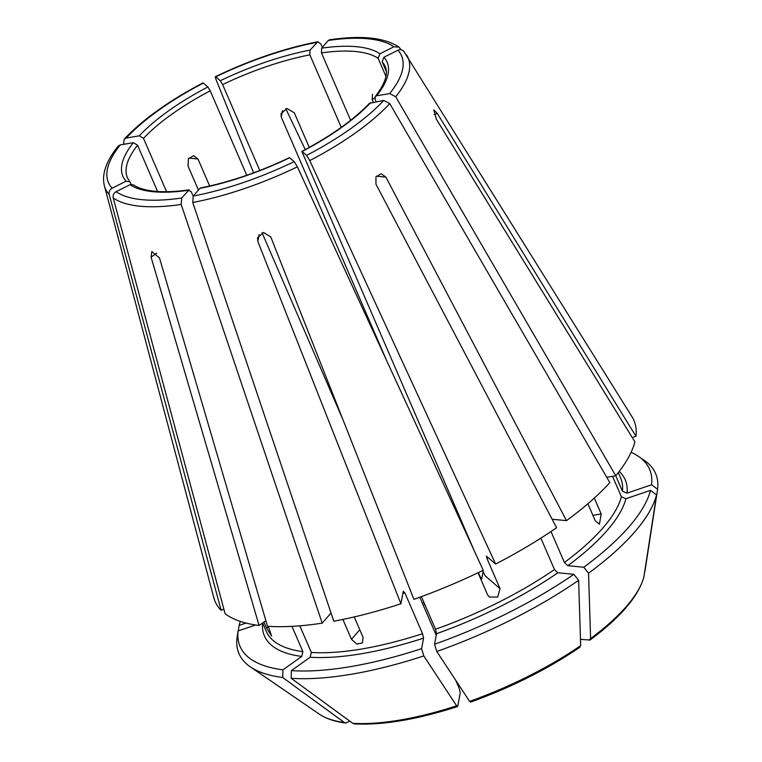 <?xml version="1.0" encoding="UTF-8"?>
<svg xmlns="http://www.w3.org/2000/svg" width="762" height="762" viewBox="0 0 762 762"><rect width="100%" height="100%" fill="white"/><g stroke="black" fill="none" stroke-linecap="round" stroke-linejoin="round"><path stroke-width="1.14" d="M189.119 189.881L181.68 198.006L181.165 204.454L322.212 623.154L331.041 612.991M193.148 196.196L191.167 191.605L188.366 190.3A143.913 49.454 156.6 0 1 130.064 184.68L116.11 191.681C113.709 193.157 112.728 195.234 113.195 197.901L225.133 613.801A228.152 78.41 -23.4 0 0 259.08 625.469L151.076 257.165L151.819 251.536L159.506 257.975L267.519 626.278A228.152 78.41 -23.4 0 0 322.212 623.154M483.203 571.452L481.67 578.891M199.958 188.338L193.272 196.044L192.757 202.492L333.804 621.201A228.152 78.41 -23.4 0 0 400.917 603.771L257.813 241.392L257.556 237.706L263.557 232.477L270.796 236.963L413.899 599.342A228.152 78.41 -23.4 0 0 483.222 570.252L297.38 166.821L294.199 161.63L289.446 157.648C258.975 172.136 229.372 182.232 200.644 187.909L199.958 188.338A143.913 49.454 156.6 0 0 289.703 157.744M240.335 621.392A223.095 76.667 -23.4 0 0 239.135 625.392L246.012 623.049M370.713 102.622A143.913 49.454 156.6 0 1 302.104 151.514L306.6 155.41L309.772 160.601L495.614 564.032A228.152 78.41 -23.4 0 0 556.584 527.714L375.952 184.175L375.952 176.832L381.152 173.755L385.877 177.108L566.509 520.646A228.152 78.41 -23.4 0 0 609.848 482.632L389.753 103.603L383.762 100.422L369.456 103.318M262.595 622.964A196.558 67.551 -23.4 0 0 301.723 656.434L282.95 669.808A223.095 76.667 -23.4 0 1 238.077 630.965L255.632 624.983M301.723 656.434L302.895 651.634L291.951 626.354M282.95 669.808L282.712 677.485A767263.115 611711.588 95.5 0 0 344.367 722.519L345.71 723.062L349.787 721.128M389.696 93.583A159.687 54.883 -23.4 0 0 397.897 50.235L383.943 57.236A143.913 49.454 156.6 0 1 376.657 95.783L389.696 93.583L395.697 96.755L615.791 475.783L606.752 477.307M310.153 657.244A196.558 67.551 -23.4 0 0 423.577 638.108L421.586 648.653A223.095 76.667 -23.4 0 1 291.389 670.617L310.153 657.244L311.334 652.453L299.809 625.821M423.577 638.108L422.539 633.689L404.86 592.846L403.288 591.217L400.917 603.771M291.389 670.617L291.151 678.294A226.933 77.991 -23.4 0 0 423.786 655.92A767263.144 163309.611 71.2 0 0 456.628 705.812L457.733 706.193L460.267 692.801L459.219 688.381L455.705 680.247M291.151 678.294A767263.115 611711.588 95.5 0 0 352.796 723.328L354.349 723.89C382.686 725.338 417.071 719.557 457.505 706.564L457.733 706.193M393.897 46.777A159.687 54.883 -23.4 0 0 328.327 40.453L321.64 48.158A143.913 49.454 156.6 0 1 379.952 53.778L393.897 46.777L398.945 47.073L401.079 49.778M379.952 53.778L378.152 58.36L385.934 76.333M321.64 48.158L321.459 52.902A140.399 48.254 156.6 0 1 378.152 58.36M436.569 633.679A196.558 67.551 -23.4 0 0 557.889 572.776L573.834 574.31A223.095 76.667 -23.4 0 1 434.569 644.223L436.569 633.679L435.521 629.26L421.405 596.636M557.889 572.776L554.469 569.547L540.868 538.134M434.569 644.223L436.769 651.491A226.933 77.991 -23.4 0 0 578.634 580.273A767263.163 380756.951 54.5 0 1 580.673 645.633L579.206 647.309M573.834 574.31L578.634 580.273M436.769 651.491A767263.172 163309.621 71.2 0 0 469.611 701.383L470.716 701.764M316.735 42.415A159.687 54.883 -23.4 0 0 215.808 76.819L220.304 80.715A143.913 49.454 156.6 0 1 310.048 50.111L317.792 41.786L320.631 43.777L322.488 47.177M310.048 50.111L309.867 54.854L341.252 127.368M220.304 80.715L222.618 84.601A140.399 48.254 156.6 0 1 309.867 54.854M567.814 565.699A196.558 67.551 -23.4 0 0 625.954 498.719L650.51 490.347A223.095 76.667 -23.4 0 1 583.759 567.242L567.814 565.699L564.394 562.47L551.002 531.524M625.954 498.719L621.401 496.795L612.543 476.336M587.873 503.749L595.246 520.798L599.456 524.189L601.189 513.95L594.312 498.053M583.759 567.242L588.559 573.205A226.933 77.991 -23.4 0 0 656.549 494.871A767263.172 701781.274 10.7 0 1 643.823 577.244L643.738 577.644C637.975 596.903 620.087 617.687 590.064 640.004L580.473 639.394M588.559 573.205A767263.163 380756.951 54.5 0 1 590.598 638.556L589.131 640.232M203.406 83.048A159.687 54.883 -23.4 0 0 126.254 138.036L139.294 135.827A143.913 49.454 156.6 0 1 207.902 86.935L203.016 82.906M207.902 86.935L210.217 90.83L246.755 175.27M139.294 135.827L143.504 138.37A140.399 48.254 156.6 0 1 210.217 90.83M631.117 452.295A223.095 76.667 -23.4 0 1 638.508 456.4A223.095 76.667 -23.4 0 1 651.558 484.765L627.012 493.138L622.449 491.223L615.772 475.783A228.152 78.41 -23.4 0 0 634.898 441.855L436.274 119.043L433.826 109.938L437.321 113.471L434.169 114.548M651.558 484.765L657.606 489.29A226.933 77.991 -23.4 0 0 644.328 460.391L638.508 456.4M657.606 489.29A767263.124 701781.226 10.7 0 1 644.881 571.662M120.31 144.875A159.687 54.883 -23.4 0 0 112.119 188.224L126.063 181.223A143.913 49.454 156.6 0 1 133.35 142.675L120.31 144.875L118.253 146.075M112.119 188.224C109.709 189.7 108.737 191.776 109.195 194.443L221.142 610.343L223.838 608.99M481.851 578.615L480.279 576.986L478.374 572.595M386.572 360.455L281.292 117.177L281.007 113.652L286.979 108.518L294.275 112.747L309.277 147.399M209.664 186.014L197.968 159.001L193.596 155.677L188.424 158.763L188.043 166.078L198.434 190.1M436.255 635.317L419.776 597.237M343.071 419.976L262.033 232.705M478.05 572.757L487.623 594.884L489.29 597.027L497.653 597.084L500.024 588.655L485.032 575.681L482.775 570.471M474.383 551.069L301.847 151.428M131.197 184.347L129.94 181.87L126.063 181.223M157.591 191.481L137.56 145.209L133.35 142.675M166.592 191.719L143.504 138.37M259.775 170.478L222.618 84.601M350.634 120.31L321.459 52.902M386.305 71.418L382.153 61.817A140.399 48.254 156.6 0 1 385.162 66.494C388.487 73.457 385.181 83.487 375.247 96.584M376.114 101.717L375.066 99.298L375.285 96.593L376.657 95.783M373.304 102.184L372.18 99.603L372.475 94.288M263.938 622.002L266.557 628.05L271.577 636.041L268.31 626.335M265.9 620.763L259.08 625.469M130.064 184.68L133.379 184.871M650.51 490.347L656.549 494.871M126.254 138.036L124.339 139.065L123.635 142.665L124.092 144.237M552.136 519.255L566.509 520.646M354.235 616.934L363.064 637.356L362.445 642.899L356.845 644.09L351.473 639.308L342.871 619.43M305.248 149.6L285.779 108.671M238.077 630.965L237.011 637.918A226.933 77.991 -23.4 0 0 250.279 666.817A226.933 77.991 -23.4 0 0 282.712 677.485M421.586 648.653L423.786 655.92M118.205 146.075C106.137 161.096 101.527 174.365 104.394 185.861L213.827 597.77A228.152 78.41 -23.4 0 0 221.142 610.343M383.943 57.236L382.153 61.817M632.241 437.55L635.946 436.283A228.152 78.41 -23.4 0 0 632.031 416.785L403.67 51.13M500.024 588.655L486.937 558.403A193.053 66.342 -23.4 0 0 488.299 557.698M495.614 564.032L486.366 556.155M486.623 556.25L486.937 558.403M253.594 172.822L216.017 79.448C215.17 77.219 215.103 76.343 215.808 76.819L215.427 76.676M328.327 40.453L329.451 39.824C361.274 35.109 384.429 37.529 398.945 47.044M397.897 50.235C400.488 49.197 402.593 49.73 404.193 51.826M635.946 436.283L437.321 113.471M239.135 625.392L238.287 630.898M116.11 191.681A159.687 54.883 -23.4 0 0 181.68 198.006M193.272 196.044A159.687 54.883 -23.4 0 0 294.199 161.63M306.6 155.41A159.687 54.883 -23.4 0 0 383.762 100.422M262.633 622.935L266.338 631.508A193.053 66.342 -23.4 0 0 302.895 651.634M345.7 723.062C334.747 721.604 325.936 718.623 319.249 714.099A181.385 62.332 -23.4 0 0 344.367 722.519M311.334 652.453A193.053 66.342 -23.4 0 0 422.539 633.689M352.796 723.328A181.385 62.332 -23.4 0 0 456.628 705.812M435.521 629.26A193.053 66.342 -23.4 0 0 554.469 569.547M469.611 701.383A181.385 62.332 -23.4 0 0 580.673 645.633M564.394 562.47A193.053 66.342 -23.4 0 0 621.401 496.795M590.598 638.556A181.385 62.332 -23.4 0 0 643.823 577.244M627.012 493.138A196.558 67.551 -23.4 0 0 619.22 471.459M622.449 491.223A193.053 66.342 -23.4 0 0 620.687 478.174L618.296 472.659M104.394 185.861A164.906 56.674 -23.4 0 0 109.195 194.443M422.377 603.237A140.399 48.254 156.6 0 1 423.891 602.399M129.959 181.87L127.464 178.013A140.399 48.254 156.6 0 1 137.56 145.209M374.828 97.707L372.18 99.603M266.557 628.05L268.605 627.021M385.877 177.108L376.304 176.184M257.813 241.392L259.09 234.639M351.473 639.308L359.778 629.745M282.531 110.661L281.292 117.177M188.785 158.115L197.968 159.001M601.189 513.95L592.893 515.35M151.076 257.165L156.667 253.184M402.86 593.493A193.053 66.342 -23.4 0 0 404.86 592.846M395.697 96.755A164.906 56.674 -23.4 0 0 406.679 55.054M309.772 160.601A164.906 56.674 -23.4 0 0 389.753 103.603M192.757 202.492A164.906 56.674 -23.4 0 0 297.38 166.821M113.195 197.901A164.906 56.674 -23.4 0 0 181.165 204.454M470.506 702.135C511.197 687.448 547.726 669.103 580.092 647.109M189.138 189.852C173.536 192.053 160.477 192.319 149.971 190.643C142.732 189.433 137.198 187.49 133.388 184.833M301.819 151.419C331.146 135.893 353.682 119.844 369.437 103.28M202.987 82.896C169.088 100.708 142.865 119.415 124.32 139.027M317.773 41.767C284.569 48.254 250.46 59.874 215.436 76.648M481.689 578.91L480.841 579.215M424.796 604.485L423.272 605.323M319.249 714.099L250.279 666.817"/></g></svg>
